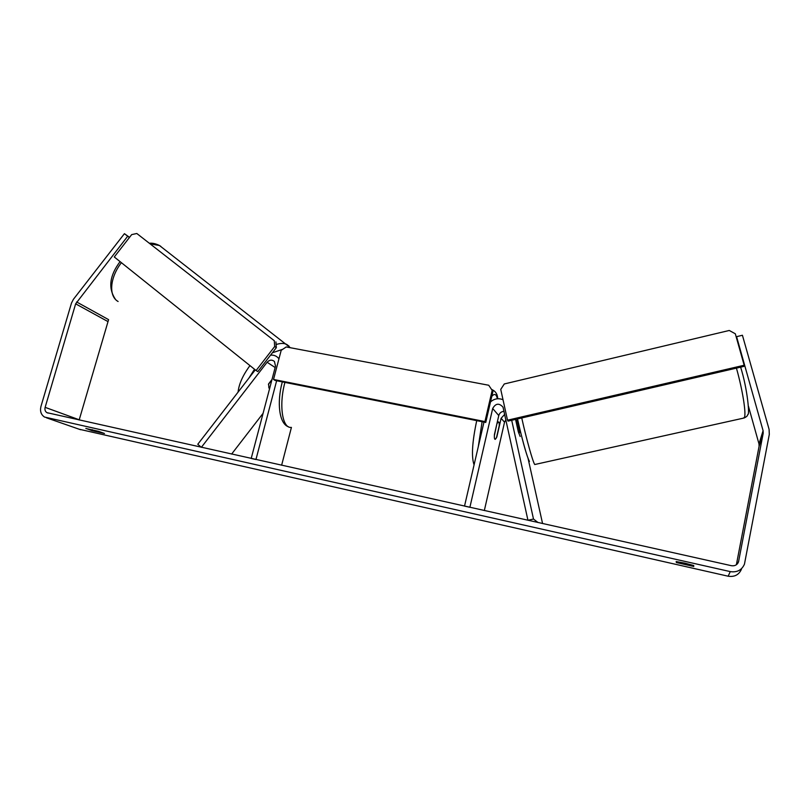 <?xml version="1.0" encoding="UTF-8"?>
<svg xmlns="http://www.w3.org/2000/svg" width="810" height="810" viewBox="0 0 810 810"><rect width="100%" height="100%" fill="white"/><g stroke="black" fill="none" stroke-linecap="round" stroke-linejoin="round"><path stroke-width="1.21" d="M515.565 419.388L518.309 431.77L520.172 436.509M538.002 522.511L533.496 519.038L511.697 420.279M542.568 523.533L528.059 458.379M505.896 419.712L504.529 422.223L484.339 510.523M483.985 422.081L464.525 506.098L469.891 507.293L492.683 408.503C495.649 403.289 499.092 402.843 503.02 407.157L527.948 520.263L533.496 519.038M503.02 399.745C498.454 397.892 494.282 398.621 490.495 401.942M504.721 414.345L501.117 418.274L496.824 437.025L495.234 439.354C494.454 439.395 494.181 437.785 494.424 434.535L498.778 415.56C499.578 412.958 501.329 411.541 504.053 411.318M271.998 379.495L268.566 383.93L268.92 388.031L269.679 388.294M275.147 367.537L267.108 362.252L201.366 447.322L197.772 444.275L255.282 369.856M231.619 454.076L263.088 413.323M276.645 380.74L255.95 459.513L251.201 458.45L275.522 366.1L274.418 361.452C271.947 359.498 269.507 359.761 267.108 362.252M291.418 427.437L281.627 465.244M270.53 355.175C273.517 354.861 276.038 355.742 278.093 357.797L278.954 358.86M271.897 379.86L268.424 384.345M731.41 565.704L46.909 412.654C45.168 411.48 44.58 409.708 45.137 407.349L75.644 303.841L127.686 236.236L124.426 233.675L73.416 299.305L71.482 303.061L40.956 406.428C39.832 411.166 41.016 414.71 44.53 417.059L730.266 571.607C737.059 572.609 741.788 570.129 744.451 564.165L769.308 434.373L769.085 429.341L742.416 335.249L736.594 336.676L763.091 430.707L763.202 433.228L738.538 561.826C737.252 564.904 734.872 566.2 731.41 565.704M85.86 428.48L98.496 431.325L104.48 433.492L91.925 430.626L85.89 428.389M684.865 563.163L676.158 561.563L676.39 562.535L693.765 566.453L693.735 565.522L684.865 563.163M741.444 569.238C738.943 574.837 734.518 577.155 728.16 576.214L79.097 429.209M748.42 406.144L758.99 443.921L759.091 446.29L736.381 564.752M79.157 420.025L108.591 319.646L76.616 301.958M129.539 237.35L124.426 233.675M129.438 237.492L127.686 236.236M736.442 337.8L736.594 336.676M676.583 561.603L676.39 562.535M92.218 429.634L91.925 430.626M497.006 423.316L494.353 435.679C494.272 438.21 494.566 439.435 495.234 439.354L496.449 437.845L499.243 425.655C499.335 423.093 499.041 421.848 498.363 421.919L497.178 423.357M273.527 379.455L275.066 380.427L485.757 422.435L492.915 391.473L488.724 385.246L286.234 346.943L281.192 350.335L273.527 379.455L484.937 421.575L485.757 422.435M484.937 421.575L492.136 390.501M488.724 385.246L492.915 391.473M256.112 370.524L114.281 256.983L131.676 234.617L136.809 233.493L274.286 340.716L274.681 346.508L276.321 347.682L257.823 371.608L256.112 370.524L274.681 346.508M136.809 233.493L274.286 340.716M276.321 347.682L275.926 341.901M518.673 432.955L519.807 432.692L517.084 420.43L515.859 420.714M507.516 420.208L508.072 421.119L743.803 366.414L744.177 365.249L735.318 333.781L729.253 330.47L504.286 383.96L500.742 389.387L507.516 420.208L744.177 365.249M498.778 415.56L492.683 408.503M504.529 422.223L501.117 418.274M118.108 301.492C108.479 296.227 109.745 277.708 121.399 262.683M150.194 243.84L159.469 245.511L160.876 246.412M289.089 346.204L286.73 344.412C283.986 343.075 280.442 343.116 276.109 344.533M249.966 365.604C242.889 375.202 238.92 384.041 238.069 392.121M248.812 378.229L254.522 369.249M272.363 352.796L282.791 349.262M728.16 576.214L730.266 571.607M80.625 429.735L46.535 417.828M107.679 321.428L75.644 303.841M79.218 419.783L45.137 407.349M737.313 563.942L738.7 561.178M759.091 446.29L763.202 433.228M758.99 443.921L763.091 430.707M476.725 420.653L476.725 420.633C472.159 442.108 471.278 456.85 474.073 464.889M491.538 389.347L492.146 389.64M497.37 398.763C496.348 394.045 494.495 393.235 491.791 396.353M482.112 421.706L478.264 446.786M284.928 382.391L284.917 382.411C278.721 405.111 282.356 428.632 291.236 427.397M521.741 417.95C526.409 439.05 532.747 461.68 534.732 464.525L743.226 418.193L744.43 417.403C746.354 413.586 742.527 389.61 736.432 368.125M529.345 461.173C527.462 458.551 521.63 437.795 517.519 418.932C521.468 436.408 525.943 454.197 529.436 461.508M278.093 357.797L279.055 358.455M290.375 347.723L159.469 245.511C155.834 243.699 152.493 242.939 149.425 243.243M120.072 261.62C109.522 275.673 107.973 288.228 115.425 299.295M46.909 412.654L48.165 413.11M738.538 561.826L737.728 563.436M491.63 389.488C495.467 391.048 497.502 394.126 497.725 398.733M282.305 381.864L282.204 382.269C276.716 402.712 279.146 423.893 288.593 426.84M497.37 421.716L498.363 421.919M744.066 418.021C746.263 416.968 747.428 415.986 747.559 415.074M515.575 419.428L517.529 418.972M740.644 367.153C747.711 389.843 749.756 415.601 747.832 414.436"/></g></svg>
